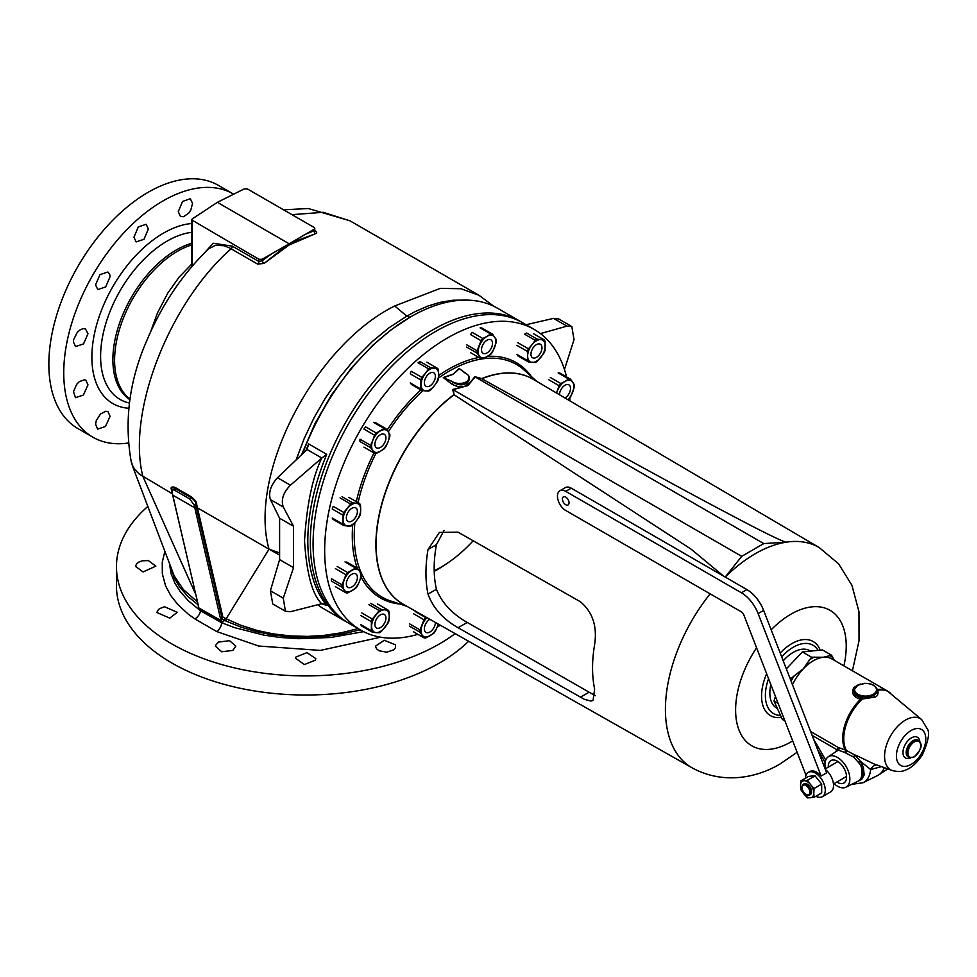 <?xml version="1.0" encoding="UTF-8"?>
<svg xmlns="http://www.w3.org/2000/svg" width="977" height="977" viewBox="0 0 977 977"><rect width="100%" height="100%" fill="white"/><g stroke="black" fill="none" stroke-linecap="round" stroke-linejoin="round"><path stroke-width="1.47" d="M171.879 490.161A1.563 1.062 -11.3 0 0 171.488 489.733C170.45 487.279 171.598 486.473 174.932 487.34L191.468 496.878C195.168 500.09 196.902 502.557 196.67 504.279A175.53 101.339 120 0 0 197.439 507.845A1.563 1.087 -13.1 0 0 196.34 507.661L221.767 616.78L220.778 619.821L194.802 507.857A177.093 102.243 -60 0 1 194.215 505.17L189.794 499.003L175.017 490.466C172.648 489.306 171.696 489.953 172.147 492.432A177.093 102.243 -60 0 0 172.734 495.119L194.802 507.857L196.34 507.661A175.982 101.608 120 0 1 195.571 504.083A523.819 414.211 92.6 0 1 194.215 505.17M358.07 628.59L340.826 632.888L323.314 635.477L307.45 636.393L290.218 635.905L272.925 633.829L257.366 630.507L240.66 625.195L226.175 618.783L269.029 549.172L197.439 507.845L222.829 616.939A1.563 1.075 -14.5 0 0 221.767 616.78M279.569 555.058L269.029 549.172C247.889 474.529 314.301 345.748 394.696 305.984L440.309 288.362L460.888 288.728L478.925 295.249L350.071 220.863L323.228 212.314L291.952 214.659M314.802 230.462L316.731 232.221L316.108 233.442L289.082 245.007L264.132 263.387A2.345 1.001 52.2 0 1 262.19 260.725L271.667 253.8L262.19 259.259L258.942 259.296L258.942 261.531L262.19 260.725L262.19 259.259M204.217 253.141L213.279 243.224L232.355 246.18A2.345 1.356 120 0 1 231.085 248.769C168.862 303.603 126.668 412.55 142.85 476.336A40.57 28.455 167.5 0 1 131.162 461.364C124.091 420.916 129.282 380.725 146.721 340.778C161.816 304.775 182.443 274.122 208.626 248.842L215.514 245.264L224.014 245.728L229.656 247.975L257.672 264.12L264.132 263.387M172.709 494.02L139.21 474.053L133.568 468.044L131.162 461.364M175.017 490.466A529.986 417.985 95.1 0 1 174.798 488.256C172.001 487.279 171.048 487.999 171.94 490.442L172.147 492.432M191.468 496.878A1.563 0.904 120 0 1 191.345 497.806L174.798 488.256A1.563 0.904 120 0 0 174.932 487.34M189.794 499.003A529.986 417.985 95.1 0 0 191.345 497.806C194.618 500.334 196.023 502.434 195.571 504.083A1.563 1.062 168.7 0 1 196.67 504.279M220.778 619.821L221.364 621.274L222.829 616.939L224.661 617.965A7.804 4.055 -60.2 0 1 224.673 620.371L222.536 619.284A1.563 1.001 30.2 0 0 221.461 618.624M221.071 620.59L200.407 608.842L198.661 608.671L221.364 621.274M363.591 631.667L330.678 637.492L298.339 638.702L279.642 637.407L263.9 635.135L234.443 627.6L221.755 622.789L200.517 610.796L188.305 600.708L180.208 591.549L174.871 583.122L171.097 573.719L169.497 563.79M171.488 489.733A175.53 101.339 -60 0 0 172.245 493.312L195.095 591.476M195.84 594.639L142.85 476.336M360.183 629.811L343.611 633.768L326.807 636.259L307.45 637.407L290.279 636.931L272.4 634.903L256.072 631.594L240.818 627.075L226.175 621.103A7.804 3.884 -60.4 0 0 226.175 618.783L224.661 617.965M198.856 607.694L172.734 495.119M198.038 604.177L198.661 608.671M198.209 604.91L187.792 596.349L179.512 586.835L174.37 578.091L170.999 567.759M380.603 637.199L320.358 650.401L258.649 646.029L216.76 631.569L194.838 618.905L188.256 614.142L177.875 604.592L170.719 595.494L165.589 585.882L162.329 573.78L162.267 562.239L164.857 551.455M226.175 621.103L224.673 620.371L221.755 622.789A7.804 4.189 -63.2 0 1 216.76 631.569M269.029 549.172L279.569 552.884M394.696 305.984L406.847 316.108L389.005 327.808L372.408 341.437L354.566 359.353L339.874 377.11L325.475 397.92L314.008 417.826L304.213 438.453L296.104 459.959M464.515 300.11L452.876 300.22L439.845 302.381L427.889 306.057L415.188 311.59L406.847 316.108L409.961 317.269L391.215 329.725L372.958 345.113L351.549 367.816L331.423 395.026L314.936 423.676L301.575 454.732M410.34 317.049L410.719 316.829A173.576 100.216 -60 0 1 497.513 308.231L519.849 321.128A173.576 100.216 -60 0 1 521.217 321.946M314.167 229.265L314.167 230.719L314.105 229.68L314.167 230.719L305.337 234.358L314.167 229.265L314.789 228.386L314.105 227.446L247.523 189.001L244.262 188.903L217.37 202.337L192.298 218.909L191.663 219.874L191.663 266.782M289.082 245.007L289.082 243.737L217.37 202.337M266.574 261.506L287.543 244.751L305.337 234.358M314.167 230.719A2.345 1.649 -110.1 0 0 315.534 233.711M313.226 234.565L290.731 242.919M258.942 259.296L191.663 219.874M287.543 244.751L271.667 253.8M197.525 601.966L183.395 589.571L174.199 575.893L132.347 465.638M455.135 633.621A189.184 109.229 180 0 1 439.406 643.916A189.184 109.229 180 0 1 233.234 667.596A189.184 109.229 180 0 1 116.458 566.684A189.184 109.229 180 0 1 147.893 506.379M143.082 571.96L155.856 566.123L148.333 560.578L142.276 560.81L138.771 562.105L136.401 564.071L135.571 566.416L143.082 571.96M169.766 618.136L177.277 612.31L164.515 606.741L159.398 608.708L157.431 610.845L156.992 612.555L169.766 618.136M232.844 650.413L235.811 646.163L229.595 640.692L218.506 642.06L215.697 645.247L215.538 646.31L221.742 651.769L232.844 650.413M315.437 660.159L315.779 658.608L306.949 652.648L295.836 657.057L295.518 658.229L304.348 664.555L315.437 660.159M395.392 644.759L384.279 640.289L375.461 646.163L376.511 648.826L379.052 650.755L386.758 652.184L393.743 649.852L395.477 647.666L395.392 644.759M347.665 622.557A173.576 100.216 -60 0 1 346.273 621.775L323.937 608.879A173.576 100.216 -60 0 1 317.733 604.751M302.687 453.67A173.576 100.216 -60 0 1 410.719 316.829L409.961 317.269M346.273 621.775A173.576 100.216 -60 0 1 346.273 421.343A173.576 100.216 -60 0 1 519.849 321.128M321.702 603.737A4.751 1.942 11.6 0 1 321.836 603.701L326.721 605.532A173.576 100.216 -60 0 1 326.733 454.354L321.836 458.03A4.751 3.358 -15 0 0 321.702 458.14L290.425 485.203C283.245 492.579 280.851 499.845 283.269 506.99L293.54 526.261L293.54 567.661L283.269 598.18L285.418 611.248L290.425 611.724L321.702 603.737C312.347 594.663 306.631 573.707 304.531 540.855C306.631 505.585 312.347 478.009 321.702 458.14M285.418 611.248L272.742 603.933L270.397 590.743L279.605 559.613L279.605 518.213L270.397 499.552C268.333 492.616 270.702 485.337 277.505 477.729L307.047 449.518L308.659 443.924A173.576 100.216 120 0 0 305.996 450.507M564.462 369.538L574.024 339.63L571.826 326.538L566.953 326.135L540.464 333.597M526.09 324.73L553.519 318.38L558.649 318.929L571.826 326.538M233.674 194.191A140.419 81.079 120 0 0 233.247 193.947A140.419 81.079 120 0 0 92.827 275.025A140.419 81.079 120 0 0 92.827 437.171A140.419 81.079 120 0 0 128.378 443.008M148.345 228.984L146.147 224.283L138.307 226.933L133.947 237.228L136.133 241.917L143.985 239.28L148.345 228.984M110.071 276.699L109.656 274.219L107.885 272.009L99.947 274.659L95.563 284.881L97.749 289.571L105.675 286.933L110.071 276.699M87.979 333.755L85.451 328.895L83.13 328.638L80.163 329.823L77.281 332.351L73.641 339.605L73.397 341.901L75.559 346.566L83.534 343.904L87.979 333.755M87.979 384.865L85.866 380.212L84.62 379.772L79.43 381.518L76.646 384.34L73.483 391.704L75.51 397.651L83.399 395.05L87.979 384.865M110.071 416.324L108.02 411.708L105.821 411.232L100.546 413.955L96.332 420.464L95.563 424.152L97.627 429.123L105.492 426.473L110.071 416.324M192.542 203.387L190.368 198.71L182.528 201.47L178.266 211.716L180.452 216.393L183.676 216.699L188.817 213.023L190.857 209.908L192.542 203.387M92.827 437.171L77.928 428.573A140.419 81.079 -60 0 1 77.928 266.428A140.419 81.079 -60 0 1 218.359 185.349L233.247 193.947M150.519 332.046L157.468 312.945L167.775 293.124L179.096 277.163L191.663 264.156M116.458 566.684L116.458 585.797A189.184 109.229 0 0 0 233.234 686.697A189.184 109.229 0 0 0 439.406 663.029A189.184 109.229 0 0 0 468.618 641.254M293.54 567.661L279.605 559.613M293.54 526.261L279.605 518.213M434.191 570.776A111.561 64.409 120 0 0 441.067 567.161A111.561 64.409 120 0 0 473.149 540.757M417.936 634.329A173.576 100.216 -60 0 1 360.623 630.055L349.033 623.375A173.576 100.216 -60 0 1 322.422 484.287A173.576 100.216 -60 0 1 435.815 331.325A173.576 100.216 -60 0 1 522.61 322.728L534.199 329.408A173.576 100.216 -60 0 1 566.55 376.914M440.407 625.268A173.576 100.216 -60 0 1 437.342 626.794M360.623 630.055A173.576 100.216 -60 0 1 360.611 429.624A173.576 100.216 -60 0 1 534.199 329.408M569.774 398.14A173.576 100.216 -60 0 1 569.945 400.912M710.145 593.845A127.157 73.422 -60 0 0 692.058 767.812L403.306 604.262A129.892 74.997 -60 0 1 380.603 509.212A129.892 74.997 -60 0 1 454.061 394.769L452.681 389.518L467.763 385.414L474.883 376.695L481.734 378.587A129.917 75.009 -60 0 1 534.163 379.858M468.936 376.316L467.36 385.097C462.951 387.784 457.651 387.368 451.447 383.863L443.265 377.537L453.145 374.106L459.092 368.402L465.137 373.092M454.061 394.769L453.206 389.774L741.714 556.34L763.77 543.591L786.741 542.101C785.508 542.785 772.514 536.715 747.735 523.867C714.236 506.257 679.626 488.561 481.954 378.832L481.734 378.587M723.652 576.161L691.203 549.245L454.232 394.842M580.338 601.722C592.575 611.944 597.338 626.172 594.639 644.429A127.853 73.812 -60 0 0 594.639 689.017L593.051 700.485L590.89 701.034L584.466 699.373L458.066 627.722C443.033 619.149 433.019 607.938 428.011 594.126A129.416 74.716 -60 0 1 428.011 549.538L439.381 532.416L458.066 532.184L580.338 601.722M725.203 577.053L741.714 556.34M453.059 389.689L467.946 385.536L475.14 376.939L763.77 543.591M475.274 377.024L481.954 378.832M725.227 577.065A127.157 73.422 -60 0 1 786.741 542.101A127.157 73.422 120 0 1 819.214 547.572L533.198 379.284A129.892 74.997 -60 0 0 481.82 378.746M780.525 715.433A39.446 22.776 -60 0 1 768.569 678.734M781.661 656.849A39.446 22.776 -60 0 1 818.091 650.377M434.215 571.386A117.802 68.011 120 0 0 444.62 565.011M444.022 530.45L436.438 544.665A117.802 68.011 120 0 0 436.438 589.253C441.799 602.797 452.07 613.861 467.238 622.434L595.298 695.722M443.265 377.537L452.644 381.799A9.746 5.63 0 0 0 463.269 383.021A9.746 5.63 0 0 0 469.29 377.818L468.875 380.871L466.432 383.314C462.609 385.671 458.005 385.28 452.644 382.141A1.563 0.733 -52.3 0 1 451.447 383.863M469.29 377.818A9.746 5.63 0 0 0 466.432 373.837L459.092 368.402M443.802 377.635L453.328 374.24L459.214 368.732M429.88 385.903A7.804 4.506 120 0 0 434.985 379.027A7.804 4.506 120 0 0 433.788 372.787A7.804 4.506 120 0 0 425.984 377.281A7.804 4.506 120 0 0 425.984 386.294A7.804 4.506 120 0 0 429.88 385.903M428.647 368.891L418.071 362.785A13.666 7.889 -60 0 1 420.086 361.624L430.674 367.731A13.666 7.889 -60 0 0 428.647 368.891L425.471 373.263A12.481 7.205 120 0 0 421.063 384.633A12.481 7.205 120 0 0 425.471 390.91L428.647 391.081A13.666 7.889 -60 0 0 430.674 389.921L434.301 385.817A12.481 7.205 120 0 0 438.71 374.447A12.481 7.205 120 0 0 434.301 368.158A12.481 7.205 120 0 0 425.471 373.263L421.844 377.366L411.256 371.26A13.666 7.889 120 0 0 410.255 373.849L420.831 379.968A13.666 7.889 -60 0 1 421.844 377.366M411.256 384.364L421.844 390.482L425.471 390.91A12.481 7.205 120 0 0 434.301 385.817L437.476 381.457A13.666 7.889 -60 0 0 438.49 378.856L438.49 369.77A13.666 7.889 -60 0 0 437.476 368.341L430.674 367.731M421.844 390.482A13.666 7.889 -60 0 1 420.831 389.041L410.255 382.935M420.831 379.968L420.831 389.041M437.476 368.341L426.888 362.223M859.455 684.303L853.825 687.552C851.089 693.23 853.324 697.151 860.529 699.288A1.563 0.623 98.4 0 0 860.798 697.456L873.817 695.319L876.528 693.072L877.236 690.739M835.799 751.728A19.955 11.516 60 0 1 836.923 749.689L838.413 747.564L845.374 749.97A37.053 21.396 120 0 1 860.529 699.288L874.757 697.126C877.493 696.345 878.506 694.085 877.786 690.324L877.138 689.408M775.408 696.369L774.016 701.059L782.333 719.414L784.946 720.928M802.386 651.928L811.484 657.191L803.302 668.842A37.053 21.396 -60 0 1 813.328 660.745A37.053 21.396 -60 0 1 823.355 657.265L831.537 655.201L822.439 649.949L802.386 651.928L786.326 668.879M810.568 651.122L809.86 650.706A33.157 19.137 120 0 0 793.275 652.355A33.157 19.137 120 0 0 783.2 660.806M770.841 684.559A33.157 19.137 120 0 0 776.703 708.142L777.411 708.545M836.849 782.015A12.945 7.474 -120 0 0 843.884 783.004A12.945 7.474 -120 0 0 845.874 772.624A12.945 7.474 -120 0 0 837.411 761.217A12.945 7.474 -120 0 0 830.938 760.57A12.945 7.474 -120 0 0 828.276 767.153M834.016 783.664A17.61 10.173 -120 0 0 845.887 787.218A17.61 10.173 -120 0 0 849.001 773.222A17.61 10.173 -120 0 0 837.411 757.407A17.61 10.173 -120 0 0 828.288 756.735A17.61 10.173 -120 0 0 825.431 768.789M828.288 756.735L838.29 750.141L844.482 752.363A6.534 2.32 12.3 0 0 844.946 752.595L853.593 757.016L860.578 764.808A18.478 10.662 60 0 1 860.7 765.162L862.068 764.393L863.326 767.324L864.205 774.932L861.738 779.365L856.67 781.881M845.887 787.218L857.879 781.282A18.478 10.662 -120 0 0 858.233 781.099A18.478 10.662 -120 0 0 860.7 765.162L862.862 770.206L863.277 774.737L861.922 778.144L858.233 781.099M881.462 766.64L870.666 769.51L860.31 761.205L861.897 764.038A14.24 8.646 45.7 0 1 862.068 764.393M860.578 764.808L861.897 764.038M845.606 752.901A1.563 0.696 113.5 0 0 846.424 750.483L854.936 755.038L860.31 761.205L858.881 762.145M844.482 752.363A1.563 0.94 119.1 0 0 845.374 749.97A6.155 1.795 15.5 0 0 845.801 750.189L846.424 750.483A36.955 21.335 120 0 1 861.983 699.447L862.264 697.663M853.837 690.47L853.837 690.397A11.7 6.754 180 0 1 853.886 689.847C853.751 694.024 856.06 696.564 860.798 697.456M853.825 687.552A1.563 1.038 -143.1 0 0 854.79 687.442M860.505 684.071L855.046 687.112L853.886 689.847A0.782 0.635 -171.8 0 1 853.886 689.774L853.886 689.774A0.782 0.635 -171.8 0 1 854.619 689.249A10.967 6.326 0 0 0 865.243 696.088A10.967 6.326 0 0 0 876.503 689.591A10.967 6.326 0 0 0 864.645 683.46L857.659 685.219L854.619 689.249M921.702 719.634A29.542 17.061 120 0 0 905.471 720.073A29.542 17.061 120 0 0 885.773 747.503A29.542 17.061 120 0 0 892.306 770.535C897.765 771.903 902.15 771.757 905.471 770.084C907.34 769.473 914.557 766.798 922.496 754.598C928.284 741.238 929.921 732.713 927.417 729.025L921.702 719.634L887.446 691.008A37.053 21.396 120 0 0 877.322 689.591A1.563 1.27 -43.4 0 1 877.163 689.579M890.181 692.937A36.955 21.335 120 0 0 877.786 690.324A1.563 1.233 -27.5 0 1 877.236 690.128M892.306 770.535L873.719 763.831L856.292 755.441L854.863 754.989L853.593 757.016M884.27 767.653A35.502 20.493 60 0 1 878.97 774.737A35.502 20.493 60 0 1 877.664 775.494L863.021 782.736A34.451 19.894 -120 0 0 870.666 769.51A9.367 7.389 -86.2 0 1 876.784 764.967M834.346 660.342L831.537 655.201M792.481 684.73A37.053 21.396 -60 0 1 803.302 668.842L794.216 675.828A38.787 22.398 120 0 0 791.089 681.14M790.918 680.725L791.431 678.356L794.216 675.828M811.484 657.191L823.355 657.265A37.053 21.396 -60 0 1 831.854 658.913L887.446 691.008M774.016 701.059L778.156 703.44M789.599 677.293L791.431 678.356M808.7 788.366A5.459 3.151 -120 0 0 804.486 784.971A5.459 3.151 -120 0 0 802.105 787.706A5.459 3.151 -120 0 0 805.964 794.399A5.459 3.151 -120 0 0 809.53 793.703A5.459 3.151 -120 0 0 808.7 788.366M806.233 794.545A6.241 3.603 -120 0 0 806.513 794.716A6.241 3.603 -120 0 0 809.64 795.022A6.241 3.603 -120 0 0 809.64 787.816A6.241 3.603 -120 0 0 803.399 784.213A6.241 3.603 -120 0 0 802.105 787.071A6.241 3.603 -120 0 0 802.117 787.413M815.868 796.279A14.044 8.109 -120 0 0 822.365 796.682A14.044 8.109 -120 0 0 824.515 785.435A14.044 8.109 -120 0 0 815.343 773.063A14.044 8.109 -120 0 0 808.321 772.367L809.701 771.574A14.044 8.109 -120 0 1 816.723 772.257A14.044 8.109 -120 0 1 821.144 776.019L826.664 772.831L763.635 610.393A27.307 15.766 -120 0 0 746.917 589.595L571.252 488.17A11.7 6.754 -120 0 0 565.402 487.596L559.882 490.772A11.7 6.754 -120 0 0 558.087 500.151A11.7 6.754 -120 0 0 565.732 510.47L741.396 611.883A3.896 2.247 60 0 1 743.79 614.863L806.013 775.225M565.732 497.085A4.677 2.699 60 0 1 568.785 501.213A4.677 2.699 60 0 1 568.077 504.962A4.677 2.699 60 0 1 563.387 502.263A4.677 2.699 60 0 1 563.387 496.853A4.677 2.699 60 0 1 565.732 497.085M821.144 776.019L758.115 613.58A27.307 15.766 -120 0 0 741.396 592.783L565.732 491.358A11.7 6.754 -120 0 0 559.882 490.772M808.321 772.367A14.044 8.109 -120 0 0 805.427 778.193M822.365 796.682L830.645 791.907A14.044 8.109 -120 0 0 833.088 781.771A14.044 8.109 -120 0 0 825.357 769.461M809.64 795.022L810.299 794.643A6.241 3.603 -120 0 0 811.264 789.648A6.241 3.603 -120 0 0 807.185 784.14A6.241 3.603 -120 0 0 804.059 783.835L803.399 784.213M800.566 785.423A9.367 5.41 -120 0 0 803.876 793.947L800.847 789.685A10.808 6.241 60 0 1 800.835 789.66L800.566 785.423A9.367 5.41 60 0 1 803.876 780.708A9.367 5.41 60 0 1 810.495 784.531L814.073 788.488A10.808 6.241 60 0 1 814.073 788.5L813.804 793.055A9.367 5.41 60 0 1 810.495 797.769A9.367 5.41 60 0 1 803.876 793.947L807.454 797.904A10.808 6.241 -120 0 0 807.466 797.904L814.073 797.317A10.808 6.241 -120 0 0 814.073 797.305L813.804 793.055A9.367 5.41 -120 0 0 810.495 784.531L807.466 780.257A10.808 6.241 -120 0 0 807.454 780.257L800.847 780.843A10.808 6.241 -120 0 0 800.835 780.855L800.566 785.423M800.847 780.843L808.455 776.446L812.034 775.994L815.062 775.86L807.454 780.257M807.466 780.257L815.074 775.86A10.808 6.241 -120 0 0 815.062 775.86L821.681 784.079L814.073 788.488L821.694 784.104A10.808 6.241 -120 0 0 821.681 784.079M821.681 792.921A10.808 6.241 -120 0 0 821.694 792.909L814.073 797.305L821.681 792.921M821.694 784.104L821.694 792.909M484.238 353.674A7.804 4.506 120 0 0 491.37 347.922A7.804 4.506 120 0 0 490.894 339.813A7.804 4.506 120 0 0 483.09 344.319A7.804 4.506 120 0 0 483.09 353.32A7.804 4.506 120 0 0 484.238 353.674M490.698 333.975L480.11 327.869A13.666 7.889 -60 0 1 481.869 328.016L492.445 334.134A13.666 7.889 -60 0 0 490.698 333.975L486.998 336.369A12.481 7.205 120 0 0 479.353 345.882A12.481 7.205 120 0 0 479.353 356.08L481.087 358.742L470.511 352.636M472.257 332.4A13.666 7.889 120 0 0 470.511 334.574L481.087 340.692A13.666 7.889 -60 0 1 482.833 338.518L472.257 332.4M466.579 347.043L477.155 353.149L479.353 356.08A12.481 7.205 120 0 0 486.998 356.764A12.481 7.205 120 0 0 494.631 347.25A12.481 7.205 120 0 0 494.631 337.053A12.481 7.205 120 0 0 486.998 336.369L482.833 338.518M477.155 353.149A13.666 7.889 -60 0 1 477.155 350.816L466.579 344.71M481.087 340.692L477.155 350.816M492.445 334.134L496.377 339.727A13.666 7.889 -60 0 1 496.377 342.06L492.445 352.184A13.666 7.889 -60 0 1 490.698 354.358L482.833 358.901A13.666 7.889 -60 0 1 481.087 358.742M531.671 356.923A7.804 4.506 120 0 0 532.55 357.741A7.804 4.506 120 0 0 540.354 353.234A7.804 4.506 120 0 0 540.354 344.234A7.804 4.506 120 0 0 533.088 347.873A7.804 4.506 120 0 0 531.671 356.923M526.652 333.072A13.666 7.889 120 0 0 524.637 334.232L535.213 340.338A13.666 7.889 -60 0 1 537.24 339.178L526.652 333.072M516.821 345.296L527.397 351.415L527.629 356.08L527.397 360.489L516.821 354.382M527.397 351.415A13.666 7.889 -60 0 1 528.41 348.813L517.822 342.695M535.213 340.338L532.038 344.71A12.481 7.205 120 0 0 527.629 356.08A12.481 7.205 120 0 0 532.038 362.357A12.481 7.205 120 0 0 540.867 357.264A12.481 7.205 120 0 0 545.276 345.882A12.481 7.205 120 0 0 540.867 339.605A12.481 7.205 120 0 0 532.038 344.71L528.41 348.813M537.24 339.178L544.042 339.788A13.666 7.889 -60 0 1 545.056 341.217L545.056 350.303A13.666 7.889 -60 0 1 544.042 352.892L537.24 361.368A13.666 7.889 -60 0 1 535.213 362.528L528.41 361.93A13.666 7.889 -60 0 1 527.397 360.489M528.41 361.93L517.822 355.811M544.042 339.788L533.454 333.67M564.987 397.993A7.804 4.506 120 0 0 570.104 391.118A7.804 4.506 120 0 0 568.907 384.853A7.804 4.506 120 0 0 562.911 386.929A7.804 4.506 120 0 0 559.491 394.757M559.87 373.067A13.666 7.889 120 0 0 558.123 372.909L568.712 379.015A13.666 7.889 -60 0 1 570.458 379.174L559.87 373.067M548.524 379.613L559.1 385.732L556.511 392.998M559.1 385.732A13.666 7.889 -60 0 1 560.847 383.558L550.271 377.44M568.712 379.015L565.011 381.421A12.481 7.205 120 0 0 557.366 390.922A12.481 7.205 120 0 0 556.67 393.096M568.113 399.825L568.712 399.398A13.666 7.889 -60 0 0 570.458 397.224L574.391 387.1A13.666 7.889 -60 0 0 574.391 384.767L572.644 382.105A12.481 7.205 120 0 0 565.011 381.421L560.847 383.558M567.808 399.654A12.481 7.205 120 0 0 572.644 392.29A12.481 7.205 120 0 0 572.644 382.105L570.458 379.174M429.856 619.296A7.804 4.506 120 0 0 424.775 626.172A7.804 4.506 120 0 0 425.984 632.4A7.804 4.506 120 0 0 432.005 630.299A7.804 4.506 120 0 0 435.4 622.434M426.338 617.305L425.728 617.598A13.666 7.889 -60 0 0 423.981 619.772L420.049 629.896A13.666 7.889 -60 0 0 420.049 632.229L423.981 637.822A13.666 7.889 -60 0 0 425.728 637.981L433.593 633.438A13.666 7.889 -60 0 0 435.339 631.264L437.525 626.33A12.481 7.205 120 0 0 438.258 624.059M426.998 617.684A12.481 7.205 120 0 0 422.235 624.962A12.481 7.205 120 0 0 422.235 635.16A12.481 7.205 120 0 0 429.88 635.844A12.481 7.205 120 0 0 437.525 626.33L438.343 624.095M425.728 617.598L415.14 611.48M423.981 619.772L413.393 613.654M423.981 637.822L413.393 631.716M420.049 629.896L409.461 623.79M420.049 632.229L409.461 626.123M385.207 615.29A7.804 4.506 120 0 0 384.327 614.472A7.804 4.506 120 0 0 376.524 618.978A7.804 4.506 120 0 0 376.524 627.979A7.804 4.506 120 0 0 383.778 624.34A7.804 4.506 120 0 0 385.207 615.29M372.384 632.168L361.795 626.062A13.666 7.889 -60 0 1 360.794 624.621L371.37 630.739A13.666 7.889 -60 0 0 372.384 632.168L376.011 632.607A12.481 7.205 120 0 0 384.84 627.503A12.481 7.205 120 0 0 389.249 616.133L389.029 611.468A13.666 7.889 -60 0 0 388.016 610.027L384.84 609.856A12.481 7.205 120 0 0 376.011 614.948A12.481 7.205 120 0 0 371.602 626.318A12.481 7.205 120 0 0 376.011 632.607L379.198 632.778A13.666 7.889 -60 0 0 381.213 631.618L388.016 623.143A13.666 7.889 -60 0 0 389.029 620.542L389.249 616.133A12.481 7.205 120 0 0 384.84 609.856L381.213 609.416L370.625 603.31M381.213 609.416A13.666 7.889 -60 0 0 379.198 610.588L372.384 619.052A13.666 7.889 -60 0 0 371.37 621.653L371.37 630.739M388.016 610.027L377.44 603.92M379.198 610.588L368.61 604.47M372.384 619.052L361.795 612.945M371.37 621.653L360.794 615.547M357.387 577.419A7.804 4.506 120 0 0 355.775 573.853A7.804 4.506 120 0 0 347.971 578.347A7.804 4.506 120 0 0 347.971 587.36A7.804 4.506 120 0 0 353.979 585.272A7.804 4.506 120 0 0 357.387 577.419M342.035 587.189L331.447 581.083A13.666 7.889 -60 0 1 331.447 578.75L342.035 584.857A13.666 7.889 -60 0 0 342.035 587.189L344.222 590.108A12.481 7.205 120 0 0 351.867 590.792A12.481 7.205 120 0 0 359.512 581.291L361.258 576.088A13.666 7.889 -60 0 0 361.258 573.768L359.512 571.093A12.481 7.205 120 0 0 351.867 570.409A12.481 7.205 120 0 0 344.222 579.923A12.481 7.205 120 0 0 344.222 590.108L345.968 592.783L335.38 586.664M345.968 592.783A13.666 7.889 -60 0 0 347.714 592.941L355.579 588.398A13.666 7.889 -60 0 0 357.326 586.224L359.512 581.291A12.481 7.205 120 0 0 359.512 571.093L357.326 568.174L346.737 562.056M357.326 568.174A13.666 7.889 -60 0 0 355.579 568.016L347.714 572.559A13.666 7.889 -60 0 0 345.968 574.732L342.035 584.857M355.579 568.016L344.991 561.897M347.714 572.559L337.126 566.44M345.968 574.732L335.38 568.614M356.654 515.087A7.804 4.506 120 0 0 355.775 507.906A7.804 4.506 120 0 0 347.971 512.412A7.804 4.506 120 0 0 347.971 521.413A7.804 4.506 120 0 0 356.654 515.087M342.817 515.087L332.241 508.98A13.666 7.889 -60 0 1 333.242 506.379L343.831 512.485A13.666 7.889 -60 0 0 342.817 515.087L343.049 519.752A12.481 7.205 120 0 0 347.458 526.029A12.481 7.205 120 0 0 356.287 520.936L359.463 516.577A13.666 7.889 -60 0 0 360.476 513.975L360.696 509.567A12.481 7.205 120 0 0 356.287 503.289A12.481 7.205 120 0 0 347.458 508.382A12.481 7.205 120 0 0 343.049 519.752L342.817 524.16L332.241 518.054A13.666 7.889 120 0 0 333.242 519.495L343.831 525.602A13.666 7.889 -60 0 1 342.817 524.16M343.831 525.602L350.633 526.212A13.666 7.889 -60 0 0 352.66 525.04L356.287 520.936A12.481 7.205 120 0 0 360.696 509.567L360.476 504.901A13.666 7.889 -60 0 0 359.463 503.46L352.66 502.85L342.072 496.743M352.66 502.85A13.666 7.889 -60 0 0 350.633 504.022L343.831 512.485M359.463 503.46L348.874 497.354M350.633 504.022L340.057 497.904M383.179 444.987A7.804 4.506 120 0 0 384.327 434.313A7.804 4.506 120 0 0 376.524 438.807A7.804 4.506 120 0 0 376.524 447.82A7.804 4.506 120 0 0 383.179 444.987M374.521 435.192L363.933 429.074A13.666 7.889 -60 0 1 365.691 426.9L376.267 433.019A13.666 7.889 -60 0 0 374.521 435.192L372.787 440.383A12.481 7.205 120 0 0 372.787 450.568A12.481 7.205 120 0 0 380.419 451.252L384.132 448.858A13.666 7.889 -60 0 0 385.878 446.684L388.064 441.751A12.481 7.205 120 0 0 388.064 431.553A12.481 7.205 120 0 0 380.419 430.869A12.481 7.205 120 0 0 372.787 440.383L370.588 445.317L360.012 439.21A13.666 7.889 120 0 0 360.012 441.543L370.588 447.649A13.666 7.889 -60 0 1 370.588 445.317M370.588 447.649L374.521 453.243A13.666 7.889 -60 0 0 376.267 453.401L380.419 451.252A12.481 7.205 120 0 0 388.064 441.751L389.811 436.548A13.666 7.889 -60 0 0 389.811 434.228L385.878 428.634L375.29 422.516M385.878 428.634A13.666 7.889 -60 0 0 384.132 428.476L376.267 433.019M374.521 453.243L363.933 447.124M384.132 428.476L373.544 422.357M200.407 608.842A1.563 1.062 113.5 0 1 200.493 609.392L200.517 610.796A7.804 4.8 -56.5 0 1 194.838 618.905M192.359 220.851L192.359 265.988M232.355 246.18L258.942 261.531A2.345 1.356 120 0 1 257.672 264.12M308.647 443.912L326.721 454.354M326.721 605.545L323.753 603.823M566.953 326.135L553.519 318.38M128.927 408.252A101.315 58.498 -60 0 1 99.129 316.743A101.315 58.498 -60 0 1 191.663 223.513M129.562 403.049A94.122 54.346 -60 0 1 108.386 315.779A94.122 54.346 -60 0 1 191.663 232.331M191.663 243.334A89.481 51.659 120 0 0 121.636 317.525A89.481 51.659 120 0 0 130.026 399.776M191.663 244.934A89.041 51.402 120 0 0 123.529 317.769A89.041 51.402 120 0 0 130.124 399.129M307.047 449.518L321.836 458.03M290.425 485.203L277.505 477.729M283.269 506.99L270.397 499.552M283.269 598.18L270.397 590.743M399.898 604.018A135.84 78.429 -60 0 1 361.014 576.906M357.277 568.138A135.84 78.429 -60 0 1 352.709 524.979M356.312 501.641A135.84 78.429 -60 0 1 374.008 452.937M387.087 430.198A135.84 78.429 -60 0 1 420.818 389.896M438.697 375.486A135.84 78.429 -60 0 1 447.637 369.758A135.84 78.429 -60 0 1 478.901 357.472M487.645 356.373A135.84 78.429 -60 0 1 531.293 376.45M406.994 606.351L390.629 600.977A134.362 77.574 -60 0 1 354.883 522.61M358.07 502.654A134.362 77.574 -60 0 1 375.913 453.413M388.284 431.871A134.362 77.574 -60 0 1 422.894 390.629M438.563 377.965A134.362 77.574 -60 0 1 448.565 371.504A134.362 77.574 -60 0 1 482.113 358.901M483.151 358.754A134.362 77.574 -60 0 1 524.014 369.941L536.849 381.433M404.283 604.812A129.917 75.009 -60 0 1 380.151 510.202A129.917 75.009 -60 0 1 453.804 394.72M756.577 647.824A78.221 45.162 120 0 0 738.685 729.221A78.221 45.162 120 0 0 790.93 741.934A78.221 45.162 120 0 0 792.689 740.884M843.896 665.862A78.221 45.162 120 0 0 828.581 609.538A78.221 45.162 120 0 0 771.171 629.811M781.405 717.374A42.768 24.694 -60 0 1 766.64 673.739M780.183 653.039A42.768 24.694 -60 0 1 820.204 650.169M580.338 697.26L588.594 692.498M458.066 627.722L467.238 622.434M428.011 594.126L436.438 589.253M428.011 549.538L436.438 544.665M466.432 383.314A1.563 0.904 -120 0 0 467.36 385.097M450.934 380.81L452.644 381.799M838.29 750.141A1.563 1.527 79.7 0 0 838.413 747.564L810.641 731.529M837.265 750.739A1.563 1.233 36.9 0 0 836.923 749.689L812.131 735.376M813.572 739.101L825.712 760.106M844.946 752.595A1.563 0.843 116.6 0 0 845.801 750.189M855.681 686.843L855.046 687.112M873.939 685.695A11.7 6.754 180 0 1 877.248 690.397A11.7 6.754 180 0 1 865.549 697.163A11.7 6.754 180 0 1 853.837 690.397L855.107 687.002L857.293 685.195L864.584 683.46M864.645 683.46L864.608 683.338C872.082 683.363 876.296 685.72 877.248 690.397L877.248 691.032M874.757 697.126A1.563 0.904 60 0 1 873.817 695.319M911.114 730.491A20.773 11.993 -60 0 1 923.827 748.59A20.773 11.993 -60 0 1 898.388 763.281A20.773 11.993 -60 0 1 911.114 730.491M910.442 757.92A11.968 6.912 -60 0 1 902.992 751.948A11.968 6.912 -60 0 1 911.443 737.867A11.968 6.912 -60 0 1 919.846 741.641M908.561 757.212A9.746 5.63 -60 0 1 908.219 757.041A9.746 5.63 -60 0 1 906.717 749.225A9.746 5.63 -60 0 1 913.092 740.639A9.746 5.63 -60 0 1 917.965 740.151A9.746 5.63 -60 0 1 918.282 740.358M920.652 744.938A9.746 5.63 120 0 0 918.636 740.542L918.636 740.542A9.746 5.63 120 0 0 913.751 741.018A9.746 5.63 120 0 0 907.389 749.615A9.746 5.63 120 0 0 908.879 757.431L908.219 757.041M914.301 741.946A9.013 5.203 120 0 0 907.938 752.791A9.013 5.203 120 0 0 913.983 756.833A9.013 5.203 120 0 0 920.676 745.805A9.013 5.203 120 0 0 914.301 741.946M829.253 655.591A38.787 22.398 -60 0 1 832.844 657.668M809.2 660A38.787 22.398 -60 0 1 814.268 657.081M763.635 610.393L758.115 613.58M746.917 589.595L741.396 592.783M571.252 488.17L565.732 491.358M493.812 306.277L478.925 295.249M283.562 209.811L308.353 208.528L349.925 220.778M314.789 228.386L314.594 230.743M819.214 547.572L838.632 563.851L851.944 585.333L858.978 611.773L859.027 640.753L852.433 670.784M797.11 752.278L780.452 763.721C757.346 777.729 723.31 784.934 692.058 767.812M851.59 784.397L863.021 782.736M817.639 749.579L825.101 762.5M887.739 768.899L878.97 774.737M908.879 757.431L913.788 757.175C924.987 746.562 920.554 742.801 918.636 740.542L917.965 740.151M802.105 787.706L802.105 787.071M837.973 761.559L825.162 768.948M846.546 776.422L833.466 783.969"/></g></svg>
